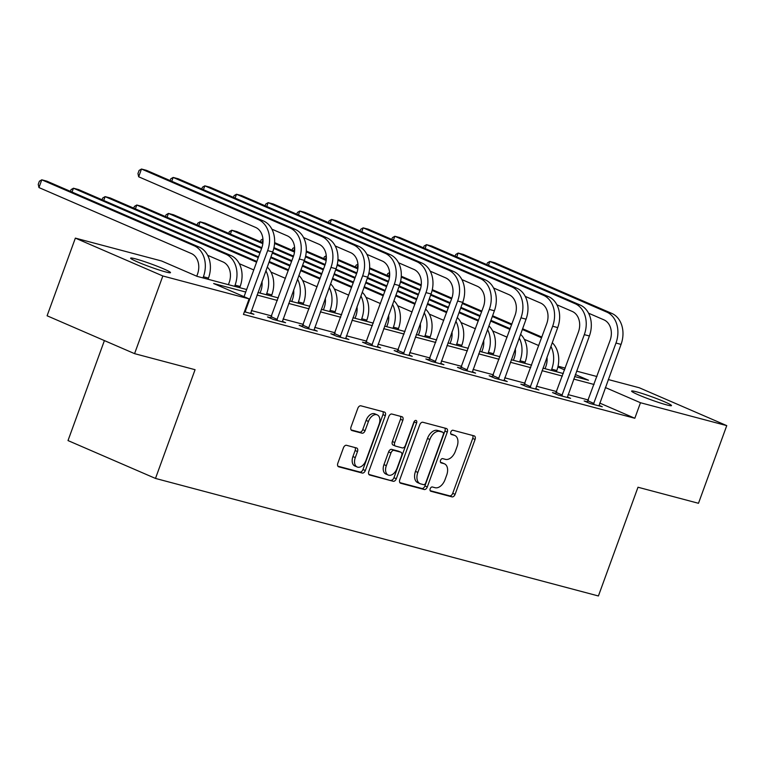 <?xml version="1.0" encoding="UTF-8"?>
<svg xmlns="http://www.w3.org/2000/svg" width="765" height="765" viewBox="0 0 765 765"><rect width="100%" height="100%" fill="white"/><g stroke="black" fill="none" stroke-linecap="round" stroke-linejoin="round"><path stroke-width="1.15" d="M430.198 488.749A2.276 1.434 113.4 0 0 430.695 491.206A2.276 1.434 113.4 0 0 430.819 491.254L451.991 496.868A3.251 2.046 113.4 0 0 455.089 494.353L475.065 439.464A3.251 2.046 113.4 0 0 474.367 435.945A3.251 2.046 113.4 0 0 474.185 435.878L453.014 430.265A2.276 1.434 113.4 0 0 450.843 432.024A2.276 1.434 113.4 0 0 451.331 434.491A2.276 1.434 113.4 0 0 451.465 434.53L454.2 435.256A10.414 6.55 113.4 0 1 454.783 435.457A10.414 6.55 113.4 0 1 457.03 446.712L455.366 451.283A10.414 6.55 113.4 0 1 445.431 459.354L442.696 458.627A2.276 1.434 113.4 0 0 440.525 460.387A2.276 1.434 113.4 0 0 441.013 462.844A2.276 1.434 113.4 0 0 441.137 462.892L443.882 463.619A10.414 6.55 113.4 0 1 444.465 463.82A10.414 6.55 113.4 0 1 446.703 475.065L445.039 479.645A10.414 6.55 113.4 0 1 435.113 487.707L432.368 486.98A2.276 1.434 113.4 0 0 430.198 488.749M135.434 258.847A21.219 1.549 -160 0 1 157.743 266.45A21.219 1.549 -160 0 1 170.499 272.656A21.219 1.549 -160 0 1 165.699 271.948A21.219 1.549 -160 0 1 143.39 264.346A21.219 1.549 -160 0 1 130.624 258.14A21.219 1.549 -160 0 1 135.434 258.847M636.413 391.795A21.219 1.549 -160 0 1 658.722 399.397A21.219 1.549 -160 0 1 671.488 405.603A21.219 1.549 -160 0 1 666.678 404.895A21.219 1.549 -160 0 1 644.369 397.293A21.219 1.549 -160 0 1 631.613 391.087A21.219 1.549 -160 0 1 636.413 391.795M346.535 445.307A3.251 2.046 113.4 0 0 343.437 447.831L337.834 463.227A3.251 2.046 113.4 0 0 338.532 466.746A3.251 2.046 113.4 0 0 338.713 466.813L362.228 473.047A3.251 2.046 113.4 0 0 365.326 470.532L385.311 415.644A3.251 2.046 113.4 0 0 384.604 412.125A3.251 2.046 113.4 0 0 384.422 412.058L360.917 405.823A3.251 2.046 113.4 0 0 357.81 408.338L351.039 426.947A3.251 2.046 113.4 0 0 351.737 430.456A3.251 2.046 113.4 0 0 351.919 430.523L361.988 433.191A3.251 2.046 113.4 0 0 365.087 430.676L368.443 421.448A8.702 5.479 113.4 0 1 377.231 414.869A8.702 5.479 113.4 0 1 379.105 424.279L365.957 460.415A8.702 5.479 113.4 0 1 357.169 466.985A8.702 5.479 113.4 0 1 355.295 457.585L357.484 451.56A3.251 2.046 113.4 0 0 356.786 448.041A3.251 2.046 113.4 0 0 356.605 447.984L346.535 445.307M608.271 379.536L639.272 387.759L726.75 425.627L698.483 503.294L637.991 487.238L598.412 595.973L155.486 478.431L195.065 369.696L134.573 353.65L162.84 275.983L75.362 238.116L161.635 261.008L197.093 276.356L246.646 289.514M726.75 425.627L640.477 402.734L605.354 387.53M245.728 292.039L213.645 283.528L249.113 298.876L243.452 314.405L634.826 418.264L640.477 402.734M249.113 298.876L162.84 275.983M399.799 479.674A3.251 2.046 113.4 0 0 400.497 483.193A3.251 2.046 113.4 0 0 400.678 483.251L424.193 489.495A3.251 2.046 113.4 0 0 427.3 486.97L447.276 432.082A3.251 2.046 113.4 0 0 446.578 428.572A3.251 2.046 113.4 0 0 446.387 428.505L422.882 422.27A3.251 2.046 113.4 0 0 419.775 424.785L399.799 479.674M393.21 481.271L369.696 475.027A3.251 2.046 113.4 0 1 369.514 474.969A3.251 2.046 113.4 0 1 368.816 471.45L388.792 416.562A3.251 2.046 113.4 0 1 391.9 414.047L401.96 416.715A3.251 2.046 113.4 0 1 402.141 416.782A3.251 2.046 113.4 0 1 402.839 420.291L394.74 442.553A3.251 2.046 113.4 0 0 395.438 446.072A3.251 2.046 113.4 0 0 395.62 446.129L402.294 447.898A3.251 2.046 113.4 0 0 405.402 445.383L413.836 422.204A2.276 1.434 113.4 0 1 416.131 420.482A2.276 1.434 113.4 0 1 416.619 422.949L396.308 478.747A3.251 2.046 113.4 0 1 393.21 481.271L368.893 474.424M104.403 340.588L68.009 440.573L155.486 478.431M634.826 418.264L599.703 403.059M588.409 400.009L568.06 394.606M556.738 391.603L536.389 386.201M525.077 383.198L504.718 377.805M493.406 374.802L473.057 369.399M461.744 366.397L441.386 360.994M430.073 357.991L409.724 352.589M398.412 349.586L378.053 344.183M366.741 341.18L346.392 335.787M335.07 332.785L314.721 327.382M303.409 324.379L283.06 318.976M271.738 315.974L251.389 310.571M587.463 401.835L584.164 400.965L590.073 403.518L602.256 406.751L599.014 405.345M555.792 393.43L552.502 392.56L558.412 395.113L570.594 398.345L567.343 396.939M524.13 385.024L520.831 384.154L526.741 386.717L538.923 389.949L535.682 388.543M492.459 376.629L489.17 375.749L495.079 378.312L507.252 381.544L504.011 380.138M460.798 368.223L457.499 367.343L463.408 369.906L475.591 373.138L472.34 371.733M429.127 359.818L425.837 358.948L431.747 361.501L443.92 364.733L440.678 363.327M397.465 351.412L394.166 350.542L400.076 353.095L412.259 356.327L409.007 354.922M365.794 343.007L362.495 342.137L368.414 344.699L380.588 347.932L377.346 346.526M334.123 334.611L330.834 333.731L336.743 336.294L348.926 339.526L345.675 338.12M302.462 326.206L299.163 325.326L305.072 327.889L317.255 331.121L314.013 329.715M270.791 317.8L267.501 316.93L273.411 319.483L285.594 322.715L282.342 321.31M250.681 312.904L253.923 314.31L244.408 311.785M134.573 353.65L47.095 315.782L75.362 238.116M558.048 366.205L565.287 368.128M576.6 371.13L596.958 376.533M574.63 376.543L588.467 380.215L575.356 374.544M564.637 369.906L557.876 366.98M257.958 292.517L278.317 297.91M289.629 300.913L309.978 306.316M321.3 309.318L341.649 314.721M352.961 317.724L373.31 323.126M384.632 326.129L404.981 331.522M416.294 334.525L436.652 339.928M447.965 342.93L468.314 348.333M479.626 351.336L499.985 356.739M511.297 359.741L531.646 365.144M542.959 368.147L563.317 373.54M594.061 384.479L573.712 379.077M562.399 376.074L542.041 370.671M530.728 367.669L510.379 362.266M499.067 359.263L478.708 353.86M467.396 350.858L447.047 345.464M435.725 342.462L415.376 337.059M404.063 334.056L383.705 328.654M372.392 325.651L352.043 320.248M340.731 317.245L320.372 311.843M309.06 308.84L288.711 303.447M277.399 300.444L257.04 295.041M444.465 463.82L442.103 462.796A10.414 6.55 113.4 0 0 441.52 462.596L443.882 463.619M440.497 462.328L441.52 462.596M454.783 435.457L452.421 434.434A10.414 6.55 113.4 0 0 451.838 434.233L454.2 435.256M450.815 433.965L451.838 434.233M430.179 490.681L449.629 495.844A3.251 2.046 113.4 0 0 452.727 493.329L472.703 438.441A3.251 2.046 113.4 0 0 472.636 435.467M399.875 482.639L421.831 488.472A3.251 2.046 113.4 0 0 424.929 485.947L444.914 431.058A3.251 2.046 113.4 0 0 444.838 428.094M423.552 484.647A2.276 1.434 113.4 0 0 425.732 482.878L443.26 434.702A2.276 1.434 113.4 0 0 442.772 432.235A2.276 1.434 113.4 0 0 442.648 432.196L439.76 431.422A10.414 6.55 113.4 0 0 429.825 439.493L417.843 472.426A10.414 6.55 113.4 0 0 420.081 483.671A10.414 6.55 113.4 0 0 420.664 483.872L423.552 484.647M440.525 431.278A2.276 1.434 113.4 0 0 440.411 431.211A2.276 1.434 113.4 0 0 440.286 431.173L442.648 432.196M420.081 483.671L417.719 482.648A10.414 6.55 113.4 0 1 415.481 471.403L427.463 438.469A10.414 6.55 113.4 0 1 437.389 430.399L440.286 431.173M395.266 445.976L393.258 445.106A3.251 2.046 113.4 0 1 393.076 445.048A3.251 2.046 113.4 0 1 392.378 441.529L400.478 419.268A3.251 2.046 113.4 0 0 400.401 416.303M390.848 480.248A3.251 2.046 113.4 0 0 393.946 477.723L414.257 421.926A2.276 1.434 113.4 0 0 414.448 421.152M386.335 465.656A8.702 5.479 113.4 0 0 388.209 475.055A8.702 5.479 113.4 0 0 396.987 468.476L401.625 455.749A3.251 2.046 113.4 0 0 400.927 452.23A3.251 2.046 113.4 0 0 400.745 452.172L394.071 450.403A3.251 2.046 113.4 0 0 390.963 452.918L386.335 465.656L383.963 464.632A8.702 5.479 113.4 0 0 385.837 474.032L388.209 475.055M398.728 451.302A3.251 2.046 113.4 0 0 398.565 451.207A3.251 2.046 113.4 0 0 398.383 451.149L400.745 452.172M383.963 464.632L388.601 451.895A3.251 2.046 113.4 0 1 391.699 449.38L398.383 451.149M357.169 466.985L354.797 465.962A8.702 5.479 113.4 0 1 352.933 456.562L355.123 450.537A3.251 2.046 113.4 0 0 355.046 447.573M377.231 414.869L374.869 413.846A8.702 5.479 113.4 0 0 366.081 420.425L368.443 421.448M351.116 429.911L359.617 432.168A3.251 2.046 113.4 0 0 362.725 429.643L366.081 420.425M337.91 466.201L359.866 472.024A3.251 2.046 113.4 0 0 362.964 469.509L382.94 414.62A3.251 2.046 113.4 0 0 382.873 411.647M545.072 368.701L545.827 366.617A16.572 12.823 -75.1 0 0 546.975 357.121M550.896 346.354A24.863 19.24 104.9 0 1 551.737 369.179L551.307 370.356M552.234 342.672A24.863 19.24 104.9 0 1 556.815 370.528L556.385 371.704M538.77 345.579L524.312 339.325M387.08 275.39L387.712 273.65L389.595 272.55M401.281 276.232L421.257 284.876M432.292 289.658L451.857 298.13M462.586 302.768L481.864 311.116M492.584 315.754L511.861 324.092M522.581 328.74L541.859 337.078M401.233 277.064L421.161 285.689M432.12 290.432L451.599 298.866M462.318 303.504L481.596 311.843M492.316 316.49L511.594 324.829M522.313 329.466L541.591 337.814M389.662 273.488L388.716 276.098M598.966 405.88L621.056 344.393L615.988 343.045L593.372 404.398M587.176 402.266L610.078 340.482A16.572 12.823 -75.1 0 0 603.91 319.837L588.553 313.191M486.789 264.604L487.42 262.873L489.82 261.467L606.731 312.072A24.863 19.24 104.9 0 1 615.988 343.045M488.424 265.312L489.82 261.467L494.898 262.816L611.809 313.411A24.863 19.24 104.9 0 1 621.056 344.393M588.075 400.927L593.984 403.49M513.401 360.296L514.166 358.211A16.572 12.823 -75.1 0 0 515.314 348.716M519.225 337.958A24.863 19.24 104.9 0 1 520.076 360.774L519.645 361.95M520.563 334.267A24.863 19.24 104.9 0 1 525.144 362.122L524.714 363.299M507.099 337.183L492.641 330.92M355.419 266.985L356.05 265.254L357.934 264.155M369.61 267.827L389.586 276.481M400.63 281.252L420.195 289.725M430.915 294.362L450.193 302.711M460.913 307.348L480.2 315.696M490.91 320.334L510.198 328.682M369.562 268.658L389.49 277.284M400.449 282.027L419.928 290.461M430.647 295.099L449.925 303.447M460.645 308.085L479.932 316.423M490.642 321.07L509.93 329.409M358.001 265.082L357.045 267.693M481.74 351.9L482.495 349.815A16.572 12.823 -75.1 0 0 483.643 340.31M487.554 329.552A24.863 19.24 104.9 0 1 488.405 352.369L487.974 353.554M488.902 325.861A24.863 19.24 104.9 0 1 493.482 353.717L493.052 354.903M475.438 328.778L460.979 322.514M323.748 258.589L324.379 256.849L326.263 255.749M337.948 259.431L357.924 268.075M368.959 272.847L388.524 281.319M399.244 285.957L418.532 294.305M429.251 298.943L448.529 307.291M459.249 311.929L478.527 320.277M337.891 260.253L357.829 268.878M368.787 273.621L388.266 282.055M398.976 286.693L418.264 295.041M428.983 299.679L448.261 308.027M458.981 312.665L478.259 321.013M326.33 256.677L325.383 259.287M567.295 397.475L589.394 335.988L584.317 334.64L561.701 395.993M555.505 393.86L578.407 332.077A16.572 12.823 -75.1 0 0 572.239 311.432L556.891 304.786M455.127 256.208L455.758 254.468L458.159 253.062L575.07 303.667A24.863 19.24 104.9 0 1 584.317 334.64M456.753 256.906L458.159 253.062L463.227 254.41L580.138 305.015A24.863 19.24 104.9 0 1 589.394 335.988M556.404 392.522L562.313 395.084M535.624 389.069L557.723 327.583L552.655 326.234L530.04 387.587M523.843 385.455L546.736 323.681A16.572 12.823 -75.1 0 0 540.568 303.026L525.22 296.39M423.456 247.803L424.087 246.062L426.488 244.657L543.399 295.261A24.863 19.24 104.9 0 1 552.655 326.234M425.091 248.51L426.488 244.657L431.565 246.005L548.476 296.61A24.863 19.24 104.9 0 1 557.723 327.583M524.742 384.126L530.652 386.679M450.069 343.495L450.824 341.41A16.572 12.823 -75.1 0 0 451.972 331.905M455.892 321.147A24.863 19.24 104.9 0 1 456.743 343.963L456.313 345.149M457.231 317.465A24.863 19.24 104.9 0 1 461.811 345.311L461.381 346.497M443.767 320.372L429.308 314.119M292.087 250.184L292.718 248.443L294.592 247.344M306.277 251.025L326.253 259.67M337.298 264.451L356.863 272.914M367.582 277.561L386.861 285.9M397.58 290.537L416.858 298.886M427.578 303.523L446.865 311.871M306.23 251.848L326.158 260.473M337.116 265.226L356.595 273.65M367.315 278.288L386.593 286.636M397.312 291.274L416.59 299.622M427.31 304.26L446.597 312.608M294.668 248.271L293.712 250.891M418.407 335.089L419.163 333.005A16.572 12.823 -75.1 0 0 420.31 323.499M424.221 312.742A24.863 19.24 104.9 0 1 425.072 335.567L424.642 336.743M425.57 309.06A24.863 19.24 104.9 0 1 430.15 336.906L429.72 338.092M412.096 311.967L397.647 305.713M260.416 241.778L261.047 240.038L262.93 238.938M274.616 242.62L294.592 251.264M305.627 256.046L325.192 264.508M335.911 269.156L355.199 277.494M365.919 282.142L385.197 290.48M395.916 295.118L415.194 303.466M274.559 243.452L294.496 252.077M305.455 256.82L324.934 265.245M335.644 269.882L354.931 278.231M365.651 282.868L384.929 291.216M395.648 295.854L414.926 304.202M262.997 239.875L262.051 242.486M386.736 326.684L387.492 324.599A16.572 12.823 -75.1 0 0 388.639 315.103M392.56 304.346A24.863 19.24 104.9 0 1 393.401 327.162L392.971 328.338M393.899 300.655A24.863 19.24 104.9 0 1 398.479 328.51L398.049 329.686M380.435 303.562L365.976 297.308M228.745 233.373L229.385 231.632L231.776 230.236L262.825 243.672M230.38 234.08L231.776 230.236L236.854 231.585L262.921 242.859M273.956 247.64L293.531 256.112M304.25 260.75L323.528 269.098M334.248 273.736L353.526 282.084M364.245 286.722L383.523 295.06M273.784 248.415L293.263 256.849M303.982 261.487L323.26 269.825M333.98 274.472L353.258 282.811M363.977 287.449L383.265 295.797M503.963 380.664L526.062 319.177L520.984 317.829L498.369 379.182M492.172 377.049L515.075 315.276A16.572 12.823 -75.1 0 0 508.907 294.621L493.559 287.984M391.795 239.397L392.426 237.657L394.826 236.261L511.737 286.856A24.863 19.24 104.9 0 1 520.984 317.829M393.42 240.105L394.826 236.261L399.894 237.599L516.805 288.204A24.863 19.24 104.9 0 1 526.062 319.177M493.071 375.72L498.981 378.273M472.292 372.259L494.391 310.772L489.313 309.433L466.707 370.776M460.511 368.644L483.404 306.87A16.572 12.823 -75.1 0 0 477.236 286.225L461.888 279.579M360.124 230.992L360.755 229.261L363.155 227.855L480.066 278.45A24.863 19.24 104.9 0 1 489.313 309.433M361.759 231.699L363.155 227.855L368.233 229.204L485.144 279.799A24.863 19.24 104.9 0 1 494.391 310.772M461.41 367.315L467.319 369.878M440.63 363.863L462.729 302.376L457.652 301.028L435.036 362.38M428.84 360.248L451.742 298.465A16.572 12.823 -75.1 0 0 445.574 277.819L430.226 271.173M328.453 222.586L329.093 220.856L331.484 219.45L448.395 270.055A24.863 19.24 104.9 0 1 457.652 301.028M330.088 223.294L331.484 219.45L336.562 220.798L453.473 271.403A24.863 19.24 104.9 0 1 462.729 302.376M429.739 358.909L435.648 361.472M355.065 318.278L355.83 316.194A16.572 12.823 -75.1 0 0 356.978 306.698M360.889 295.94A24.863 19.24 104.9 0 1 361.74 318.756L361.31 319.942M362.237 292.249A24.863 19.24 104.9 0 1 366.818 320.105L366.387 321.281M348.764 295.166L334.315 288.902M197.083 224.967L197.714 223.237L200.114 221.831L261.592 248.443M198.709 225.675L200.114 221.831L205.192 223.179L261.859 247.707M272.579 252.345L291.867 260.693M302.577 265.331L321.864 273.679M332.584 278.317L351.862 286.665M272.311 253.081L291.599 261.429M302.309 266.067L321.596 274.415M332.316 279.053L351.594 287.391M408.959 355.457L431.058 293.97L425.981 292.622L403.375 353.975M397.169 351.843L420.071 290.069A16.572 12.823 -75.1 0 0 413.903 269.414L398.555 262.768M296.791 214.19L297.422 212.45L299.823 211.044L416.734 261.649A24.863 19.24 104.9 0 1 425.981 292.622M298.426 214.889L299.823 211.044L304.9 212.393L421.811 262.997A24.863 19.24 104.9 0 1 431.058 293.97M398.077 350.504L403.987 353.067M323.404 309.882L324.159 307.798A16.572 12.823 -75.1 0 0 325.307 298.293M329.227 287.535A24.863 19.24 104.9 0 1 330.069 310.351L329.639 311.537M330.566 283.853A24.863 19.24 104.9 0 1 335.147 311.699L334.716 312.885M317.102 286.76L302.644 280.497M165.412 216.571L166.043 214.831L168.443 213.425L259.928 253.024M167.047 217.27L168.443 213.425L173.521 214.774L260.196 252.287M270.915 256.925L290.193 265.273M300.913 269.911L320.191 278.259M270.647 257.662L289.925 266.01M300.645 270.647L319.923 278.995M377.298 347.052L399.387 285.565L394.319 284.217L371.704 345.57M365.507 343.437L388.41 281.663A16.572 12.823 -75.1 0 0 382.242 261.008L366.894 254.372M265.12 205.785L265.751 204.045L268.152 202.639L385.063 253.244A24.863 19.24 104.9 0 1 394.319 284.217M266.755 206.493L268.152 202.639L273.229 203.987L390.14 254.592A24.863 19.24 104.9 0 1 399.387 285.565M366.406 342.108L372.316 344.661M291.733 301.477L292.498 299.392A16.572 12.823 -75.1 0 0 293.645 289.887M297.556 279.129A24.863 19.24 104.9 0 1 298.407 301.945L297.977 303.131M298.895 275.448A24.863 19.24 104.9 0 1 303.476 303.294L303.045 304.48M285.431 278.355L270.982 272.101M133.751 208.166L134.382 206.426L136.782 205.02L258.264 257.604M135.376 208.874L136.782 205.02L141.86 206.368L258.532 256.868M269.242 261.506L288.529 269.854M268.984 262.242L288.262 270.59M345.627 338.646L367.726 277.159L362.648 275.811L340.043 337.164M333.836 335.032L356.739 273.258A16.572 12.823 -75.1 0 0 350.571 252.603L335.223 245.967M233.459 197.38L234.09 195.639L236.49 194.243L353.401 244.838A24.863 19.24 104.9 0 1 362.648 275.811M235.085 198.087L236.49 194.243L241.568 195.582L358.469 246.187A24.863 19.24 104.9 0 1 367.726 277.159M334.735 333.703L340.655 336.256M260.071 293.072L260.827 290.987A16.572 12.823 -75.1 0 0 261.974 281.482M265.895 270.724A24.863 19.24 104.9 0 1 266.736 293.55L266.306 294.726M267.234 267.042A24.863 19.24 104.9 0 1 271.814 294.888L271.384 296.074M253.77 269.949L239.311 263.695M102.08 199.761L102.711 198.02L105.111 196.624L256.591 262.185M103.715 200.468L105.111 196.624L110.189 197.963L256.858 261.448M313.966 330.251L336.055 268.764L330.987 267.415L308.372 328.759M302.175 326.636L325.077 264.853A16.572 12.823 -75.1 0 0 318.909 244.207L303.552 237.561M201.788 188.974L202.419 187.243L204.819 185.838L321.73 236.442A24.863 19.24 104.9 0 1 330.987 267.415M203.423 189.682L204.819 185.838L209.897 187.186L326.808 237.781A24.863 19.24 104.9 0 1 336.055 268.764M303.074 325.297L308.983 327.86M228.4 284.666L229.165 282.581A16.572 12.823 -75.1 0 0 222.998 261.936L207.64 255.29M239.713 287.669L240.143 286.493A24.863 19.24 104.9 0 0 230.896 255.51L78.518 189.567L73.45 188.219L225.818 254.171A24.863 19.24 104.9 0 1 235.075 285.144L234.645 286.32M70.418 191.355L71.049 189.624L73.45 188.219L72.044 192.063M282.295 321.845L304.394 260.358L299.316 259.01L276.701 320.363M270.504 318.23L293.406 256.447A16.572 12.823 -75.1 0 0 287.238 235.802L271.891 229.156M170.126 180.569L170.758 178.838L173.158 177.432L290.069 228.037A24.863 19.24 104.9 0 1 299.316 259.01M171.752 181.276L173.158 177.432L178.226 178.781L295.137 229.385A24.863 19.24 104.9 0 1 304.394 260.358M271.403 316.892L277.312 319.454M196.758 276.213L197.494 274.186A16.572 12.823 -75.1 0 0 191.327 253.531L38.958 187.578L38.25 184.327L39.378 181.219L41.779 179.813L194.157 245.766A24.863 19.24 104.9 0 1 203.404 276.739L202.974 277.925M38.958 187.578L41.779 179.813L46.856 181.162L199.225 247.114A24.863 19.24 104.9 0 1 208.482 278.087L208.051 279.263M250.624 313.44L272.723 251.953L267.654 250.604L245.039 311.957M244.035 296.677L261.735 248.051A16.572 12.823 -75.1 0 0 255.567 227.396L138.666 176.792L137.958 173.54L139.087 170.432L141.487 169.027L258.398 219.632A24.863 19.24 104.9 0 1 267.654 250.604M138.666 176.792L141.487 169.027L146.564 170.375L263.476 220.98A24.863 19.24 104.9 0 1 272.723 251.953M244.81 310.686L245.651 311.049M472.703 438.441L475.065 439.464M452.727 493.329L455.089 494.353M449.629 495.844L451.991 496.868M444.914 431.058L447.276 432.082M424.929 485.947L427.3 486.97M421.831 488.472L424.193 489.495M437.389 430.399L439.76 431.422M427.463 438.469L429.825 439.493M415.481 471.403L417.843 472.426M400.478 419.268L402.839 420.291M392.378 441.529L394.74 442.553M414.257 421.926L416.619 422.949M393.946 477.723L396.308 478.747M391.699 449.38L394.071 450.403M388.601 451.895L390.963 452.918M355.123 450.537L357.484 451.56M352.933 456.562L355.295 457.585M362.725 429.643L365.087 430.676M359.617 432.168L361.988 433.191M382.94 414.62L385.311 415.644M362.964 469.509L365.326 470.532M359.866 472.024L362.228 473.047M556.815 370.528L551.737 369.179M611.809 313.411L606.731 312.072M525.144 362.122L520.076 360.774M493.482 353.717L488.405 352.369M580.138 305.015L575.07 303.667M548.476 296.61L543.399 295.261M461.811 345.311L456.743 343.963M430.15 336.906L425.072 335.567M398.479 328.51L393.401 327.162M516.805 288.204L511.737 286.856M485.144 279.799L480.066 278.45M453.473 271.403L448.395 270.055M366.818 320.105L361.74 318.756M421.811 262.997L416.734 261.649M335.147 311.699L330.069 310.351M390.14 254.592L385.063 253.244M303.476 303.294L298.407 301.945M358.469 246.187L353.401 244.838M271.814 294.888L266.736 293.55M326.808 237.781L321.73 236.442M240.143 286.493L235.075 285.144M230.896 255.51L225.818 254.171M295.137 229.385L290.069 228.037M208.482 278.087L203.404 276.739M199.225 247.114L194.157 245.766M263.476 220.98L258.398 219.632M440.411 431.211L442.772 432.235M393.076 445.048L395.438 446.072M398.565 451.207L400.927 452.23"/></g></svg>
